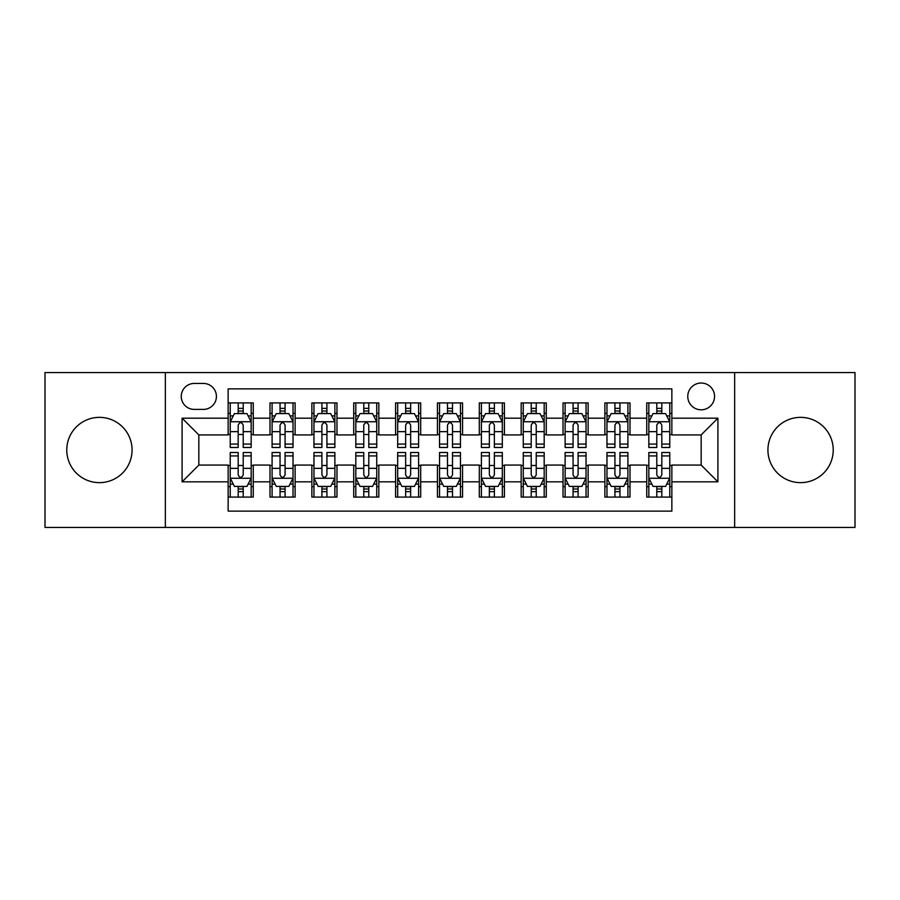 <?xml version="1.0" encoding="UTF-8"?>
<svg xmlns="http://www.w3.org/2000/svg" width="900" height="900" viewBox="0 0 900 900"><rect width="100%" height="100%" fill="white"/><g stroke="black" fill="none" stroke-linecap="round" stroke-linejoin="round"><path stroke-width="1.35" d="M800.584 417.353A32.648 32.648 0 0 0 767.925 450A32.648 32.648 0 0 0 800.584 482.647A32.648 32.648 0 0 0 833.231 450A32.648 32.648 0 0 0 800.584 417.353M99.416 417.353A32.648 32.648 0 0 0 66.769 450A32.648 32.648 0 0 0 99.416 482.647A32.648 32.648 0 0 0 132.075 450A32.648 32.648 0 0 0 99.416 417.353M701.168 383.029A13.399 13.399 0 0 0 687.769 396.416A13.399 13.399 0 0 0 701.168 409.815A13.399 13.399 0 0 0 714.555 396.416A13.399 13.399 0 0 0 701.168 383.029M734.648 527.445L855 527.445L855 372.555L734.648 372.555L734.648 527.445L165.352 527.445L165.352 372.555L45 372.555L45 527.445L165.352 527.445M671.861 402.907L646.74 402.907L646.74 418.185L630 418.185L630 434.925L646.74 434.925L646.74 418.185M630 418.185L630 402.907L604.879 402.907L604.879 418.185L588.139 418.185L588.139 434.925L604.879 434.925L604.879 418.185M588.139 418.185L588.139 402.907L563.029 402.907L563.029 418.185L546.278 418.185L546.278 434.925L563.029 434.925L563.029 418.185M546.278 418.185L546.278 402.907L521.168 402.907L521.168 418.185L504.416 418.185L504.416 434.925L521.168 434.925L521.168 418.185M504.416 418.185L504.416 402.907L479.306 402.907L479.306 418.185L462.555 418.185L462.555 434.925L479.306 434.925L479.306 418.185M462.555 418.185L462.555 402.907L437.445 402.907L437.445 418.185L420.694 418.185L420.694 434.925L437.445 434.925L437.445 418.185M420.694 418.185L420.694 402.907L395.584 402.907L395.584 418.185L378.832 418.185L378.832 434.925L395.584 434.925L395.584 418.185M378.832 418.185L378.832 402.907L353.723 402.907L353.723 418.185L336.971 418.185L336.971 434.925L353.723 434.925L353.723 418.185M336.971 418.185L336.971 402.907L311.861 402.907L311.861 418.185L295.121 418.185L295.121 434.925L311.861 434.925L311.861 418.185M295.121 418.185L295.121 402.907L270 402.907L270 434.925L253.26 434.925L253.26 402.907L228.139 402.907M228.139 497.093L253.26 497.093L253.26 465.075L270 465.075L270 497.093L295.121 497.093L295.121 465.075L311.861 465.075L311.861 481.815L295.121 481.815M311.861 481.815L311.861 497.093L336.971 497.093L336.971 465.075L353.723 465.075L353.723 481.815L336.971 481.815M353.723 481.815L353.723 497.093L378.832 497.093L378.832 465.075L395.584 465.075L395.584 481.815L378.832 481.815M395.584 481.815L395.584 497.093L420.694 497.093L420.694 465.075L437.445 465.075L437.445 481.815L420.694 481.815M437.445 481.815L437.445 497.093L462.555 497.093L462.555 465.075L479.306 465.075L479.306 481.815L462.555 481.815M479.306 481.815L479.306 497.093L504.416 497.093L504.416 465.075L521.168 465.075L521.168 481.815L504.416 481.815M521.168 481.815L521.168 497.093L546.278 497.093L546.278 465.075L563.029 465.075L563.029 481.815L546.278 481.815M563.029 481.815L563.029 497.093L588.139 497.093L588.139 465.075L604.879 465.075L604.879 481.815L588.139 481.815M604.879 481.815L604.879 497.093L630 497.093L630 465.075L646.74 465.075L646.74 481.815L630 481.815M194.231 409.399L203.445 409.399A12.971 12.971 0 0 0 216.416 396.416A12.971 12.971 0 0 0 203.445 383.445L194.231 383.445A12.971 12.971 0 0 0 181.26 396.416A12.971 12.971 0 0 0 194.231 409.399M734.648 372.555L165.352 372.555M671.861 418.185L671.861 388.879L228.139 388.879L228.139 434.925L198.833 434.925L198.833 465.075L228.139 465.075L228.139 511.121L671.861 511.121L671.861 465.075L701.168 465.075L701.168 434.925L671.861 434.925L671.861 418.185L717.908 418.185L717.908 481.815L671.861 481.815M228.139 481.815L182.093 481.815L182.093 418.185L228.139 418.185M646.74 481.815L646.74 497.093L671.861 497.093M228.139 413.37L230.231 413.37M238.185 413.37L243.214 413.37M251.167 413.37L253.26 413.37M228.139 434.509L230.231 434.509M238.185 434.509L243.214 434.509M251.167 434.509L253.26 434.509M228.139 465.491L230.231 465.491M238.185 465.491L243.214 465.491M251.167 465.491L253.26 465.491M228.139 486.63L230.231 486.63M238.185 486.63L243.214 486.63M251.167 486.63L253.26 486.63M270 434.509L272.093 434.509M280.046 434.509L285.075 434.509M293.029 434.509L295.121 434.509M270 413.37L272.093 413.37M280.046 413.37L285.075 413.37M293.029 413.37L295.121 413.37M270 465.491L272.093 465.491M280.046 465.491L285.075 465.491M293.029 465.491L295.121 465.491M270 486.63L272.093 486.63M280.046 486.63L285.075 486.63M293.029 486.63L295.121 486.63M311.861 465.491L313.954 465.491M321.907 465.491L326.925 465.491M334.879 465.491L336.971 465.491M311.861 486.63L313.954 486.63M321.907 486.63L326.925 486.63M334.879 486.63L336.971 486.63M311.861 413.37L313.954 413.37M321.907 413.37L326.925 413.37M334.879 413.37L336.971 413.37M311.861 434.509L313.954 434.509M321.907 434.509L326.925 434.509M334.879 434.509L336.971 434.509M353.723 465.491L355.815 465.491M363.769 465.491L368.786 465.491M376.74 465.491L378.832 465.491M353.723 486.63L355.815 486.63M363.769 486.63L368.786 486.63M376.74 486.63L378.832 486.63M353.723 413.37L355.815 413.37M363.769 413.37L368.786 413.37M376.74 413.37L378.832 413.37M353.723 434.509L355.815 434.509M363.769 434.509L368.786 434.509M376.74 434.509L378.832 434.509M395.584 465.491L397.676 465.491M405.63 465.491L410.647 465.491M418.601 465.491L420.694 465.491M395.584 486.63L397.676 486.63M405.63 486.63L410.647 486.63M418.601 486.63L420.694 486.63M395.584 413.37L397.676 413.37M405.63 413.37L410.647 413.37M418.601 413.37L420.694 413.37M395.584 434.509L397.676 434.509M405.63 434.509L410.647 434.509M418.601 434.509L420.694 434.509M437.445 465.491L439.537 465.491M447.491 465.491L452.509 465.491M460.463 465.491L462.555 465.491M437.445 486.63L439.537 486.63M447.491 486.63L452.509 486.63M460.463 486.63L462.555 486.63M437.445 413.37L439.537 413.37M447.491 413.37L452.509 413.37M460.463 413.37L462.555 413.37M437.445 434.509L439.537 434.509M447.491 434.509L452.509 434.509M460.463 434.509L462.555 434.509M479.306 465.491L481.399 465.491M489.353 465.491L494.37 465.491M502.324 465.491L504.416 465.491M479.306 486.63L481.399 486.63M489.353 486.63L494.37 486.63M502.324 486.63L504.416 486.63M479.306 413.37L481.399 413.37M489.353 413.37L494.37 413.37M502.324 413.37L504.416 413.37M479.306 434.509L481.399 434.509M489.353 434.509L494.37 434.509M502.324 434.509L504.416 434.509M521.168 465.491L523.26 465.491M531.214 465.491L536.231 465.491M544.185 465.491L546.278 465.491M521.168 486.63L523.26 486.63M531.214 486.63L536.231 486.63M544.185 486.63L546.278 486.63M521.168 413.37L523.26 413.37M531.214 413.37L536.231 413.37M544.185 413.37L546.278 413.37M521.168 434.509L523.26 434.509M531.214 434.509L536.231 434.509M544.185 434.509L546.278 434.509M563.029 465.491L565.121 465.491M573.075 465.491L578.092 465.491M586.046 465.491L588.139 465.491M563.029 486.63L565.121 486.63M573.075 486.63L578.092 486.63M586.046 486.63L588.139 486.63M563.029 413.37L565.121 413.37M573.075 413.37L578.092 413.37M586.046 413.37L588.139 413.37M563.029 434.509L565.121 434.509M573.075 434.509L578.092 434.509M586.046 434.509L588.139 434.509M604.879 465.491L606.971 465.491M614.925 465.491L619.954 465.491M627.908 465.491L630 465.491M604.879 486.63L606.971 486.63M614.925 486.63L619.954 486.63M627.908 486.63L630 486.63M604.879 413.37L606.971 413.37M614.925 413.37L619.954 413.37M627.908 413.37L630 413.37M604.879 434.509L606.971 434.509M614.925 434.509L619.954 434.509M627.908 434.509L630 434.509M646.74 465.491L648.832 465.491M656.786 465.491L661.815 465.491M669.769 465.491L671.861 465.491M646.74 486.63L648.832 486.63M656.786 486.63L661.815 486.63M669.769 486.63L671.861 486.63M646.74 413.37L648.832 413.37M656.786 413.37L661.815 413.37M669.769 413.37L671.861 413.37M646.74 434.509L648.832 434.509M656.786 434.509L661.815 434.509M669.769 434.509L671.861 434.509M198.833 434.925L182.093 418.185M198.833 465.075L182.093 481.815M717.908 418.185L701.168 434.925M717.908 481.815L701.168 465.075M243.214 408.353L238.185 408.353M251.167 444.071L243.214 444.071L243.214 447.491L251.167 447.491L251.167 421.954L246.971 413.584L234.416 413.584L230.231 421.954L230.231 447.491L238.185 447.491L238.185 444.071L230.231 444.071M230.231 421.954L230.231 402.907M251.167 421.954L251.167 402.907M238.185 413.584L238.185 402.907M243.214 402.907L243.214 413.584M243.214 444.071L243.214 425.093C241.537 421.864 239.861 421.864 238.185 425.093L238.185 444.071M238.185 491.647L243.214 491.647M230.231 455.929L238.185 455.929L238.185 452.509L230.231 452.509L230.231 478.046L234.416 486.416L246.971 486.416L251.167 478.046L251.167 452.509L243.214 452.509L243.214 455.929L251.167 455.929M251.167 478.046L251.167 497.093M230.231 478.046L230.231 497.093M243.214 486.416L243.214 497.093M238.185 497.093L238.185 486.416M238.185 455.929L238.185 474.907C239.861 478.136 241.537 478.136 243.214 474.907L243.214 455.929M285.075 408.353L280.046 408.353M293.029 444.071L285.075 444.071L285.075 447.491L293.029 447.491L293.029 421.954L288.832 413.584L276.278 413.584L272.093 421.954L272.093 447.491L280.046 447.491L280.046 444.071L272.093 444.071M272.093 421.954L272.093 402.907M293.029 421.954L293.029 402.907M280.046 413.584L280.046 402.907M285.075 402.907L285.075 413.584M285.075 444.071L285.075 425.093C283.399 421.864 281.722 421.864 280.046 425.093L280.046 444.071M326.925 408.353L321.907 408.353M334.879 444.071L326.925 444.071L326.925 447.491L334.879 447.491L334.879 421.954L330.694 413.584L318.139 413.584L313.954 421.954L313.954 447.491L321.907 447.491L321.907 444.071L313.954 444.071M313.954 421.954L313.954 402.907M334.879 421.954L334.879 402.907M321.907 413.584L321.907 402.907M326.925 402.907L326.925 413.584M326.925 444.071L326.925 425.093C325.26 421.864 323.584 421.864 321.907 425.093L321.907 444.071M368.786 408.353L363.769 408.353M376.74 444.071L368.786 444.071L368.786 447.491L376.74 447.491L376.74 421.954L372.555 413.584L360 413.584L355.815 421.954L355.815 447.491L363.769 447.491L363.769 444.071L355.815 444.071M355.815 421.954L355.815 402.907M376.74 421.954L376.74 402.907M363.769 413.584L363.769 402.907M368.786 402.907L368.786 413.584M368.786 444.071L368.786 425.093C367.121 421.864 365.445 421.864 363.769 425.093L363.769 444.071M410.647 408.353L405.63 408.353M418.601 444.071L410.647 444.071L410.647 447.491L418.601 447.491L418.601 421.954L414.416 413.584L401.861 413.584L397.676 421.954L397.676 447.491L405.63 447.491L405.63 444.071L397.676 444.071M397.676 421.954L397.676 402.907M418.601 421.954L418.601 402.907M405.63 413.584L405.63 402.907M410.647 402.907L410.647 413.584M410.647 444.071L410.647 425.093C408.983 421.864 407.306 421.864 405.63 425.093L405.63 444.071M280.046 491.647L285.075 491.647M272.093 455.929L280.046 455.929L280.046 452.509L272.093 452.509L272.093 478.046L276.278 486.416L288.832 486.416L293.029 478.046L293.029 452.509L285.075 452.509L285.075 455.929L293.029 455.929M293.029 478.046L293.029 497.093M272.093 478.046L272.093 497.093M285.075 486.416L285.075 497.093M280.046 497.093L280.046 486.416M280.046 455.929L280.046 474.907C281.722 478.136 283.387 478.136 285.075 474.907L285.075 455.929M321.907 491.647L326.925 491.647M313.954 455.929L321.907 455.929L321.907 452.509L313.954 452.509L313.954 478.046L318.139 486.416L330.694 486.416L334.879 478.046L334.879 452.509L326.925 452.509L326.925 455.929L334.879 455.929M334.879 478.046L334.879 497.093M313.954 478.046L313.954 497.093M326.925 486.416L326.925 497.093M321.907 497.093L321.907 486.416M321.907 455.929L321.907 474.907C323.584 478.136 325.249 478.136 326.925 474.907L326.925 455.929M363.769 491.647L368.786 491.647M355.815 455.929L363.769 455.929L363.769 452.509L355.815 452.509L355.815 478.046L360 486.416L372.555 486.416L376.74 478.046L376.74 452.509L368.786 452.509L368.786 455.929L376.74 455.929M376.74 478.046L376.74 497.093M355.815 478.046L355.815 497.093M368.786 486.416L368.786 497.093M363.769 497.093L363.769 486.416M363.769 455.929L363.769 474.907C365.445 478.136 367.11 478.136 368.786 474.907L368.786 455.929M405.63 491.647L410.647 491.647M397.676 455.929L405.63 455.929L405.63 452.509L397.676 452.509L397.676 478.046L401.861 486.416L414.416 486.416L418.601 478.046L418.601 452.509L410.647 452.509L410.647 455.929L418.601 455.929M418.601 478.046L418.601 497.093M397.676 478.046L397.676 497.093M410.647 486.416L410.647 497.093M405.63 497.093L405.63 486.416M405.63 455.929L405.63 474.907C407.295 478.136 408.971 478.136 410.647 474.907L410.647 455.929M452.509 408.353L447.491 408.353M460.463 444.071L452.509 444.071L452.509 447.491L460.463 447.491L460.463 421.954L456.277 413.584L443.723 413.584L439.537 421.954L439.537 447.491L447.491 447.491L447.491 444.071L439.537 444.071M439.537 421.954L439.537 402.907M460.463 421.954L460.463 402.907M447.491 413.584L447.491 402.907M452.509 402.907L452.509 413.584M452.509 444.071L452.509 425.093C450.844 421.864 449.168 421.864 447.491 425.093L447.491 444.071M447.491 491.647L452.509 491.647M439.537 455.929L447.491 455.929L447.491 452.509L439.537 452.509L439.537 478.046L443.723 486.416L456.277 486.416L460.463 478.046L460.463 452.509L452.509 452.509L452.509 455.929L460.463 455.929M460.463 478.046L460.463 497.093M439.537 478.046L439.537 497.093M452.509 486.416L452.509 497.093M447.491 497.093L447.491 486.416M447.491 455.929L447.491 474.907C449.156 478.136 450.832 478.136 452.509 474.907L452.509 455.929M494.37 408.353L489.353 408.353M502.324 444.071L494.37 444.071L494.37 447.491L502.324 447.491L502.324 421.954L498.139 413.584L485.584 413.584L481.399 421.954L481.399 447.491L489.353 447.491L489.353 444.071L481.399 444.071M481.399 421.954L481.399 402.907M502.324 421.954L502.324 402.907M489.353 413.584L489.353 402.907M494.37 402.907L494.37 413.584M494.37 444.071L494.37 425.093C492.705 421.864 491.029 421.864 489.353 425.093L489.353 444.071M489.353 491.647L494.37 491.647M481.399 455.929L489.353 455.929L489.353 452.509L481.399 452.509L481.399 478.046L485.584 486.416L498.139 486.416L502.324 478.046L502.324 452.509L494.37 452.509L494.37 455.929L502.324 455.929M502.324 478.046L502.324 497.093M481.399 478.046L481.399 497.093M494.37 486.416L494.37 497.093M489.353 497.093L489.353 486.416M489.353 455.929L489.353 474.907C491.017 478.136 492.694 478.136 494.37 474.907L494.37 455.929M536.231 408.353L531.214 408.353M544.185 444.071L536.231 444.071L536.231 447.491L544.185 447.491L544.185 421.954L540 413.584L527.445 413.584L523.26 421.954L523.26 447.491L531.214 447.491L531.214 444.071L523.26 444.071M523.26 421.954L523.26 402.907M544.185 421.954L544.185 402.907M531.214 413.584L531.214 402.907M536.231 402.907L536.231 413.584M536.231 444.071L536.231 425.093C534.555 421.864 532.89 421.864 531.214 425.093L531.214 444.071M531.214 491.647L536.231 491.647M523.26 455.929L531.214 455.929L531.214 452.509L523.26 452.509L523.26 478.046L527.445 486.416L540 486.416L544.185 478.046L544.185 452.509L536.231 452.509L536.231 455.929L544.185 455.929M544.185 478.046L544.185 497.093M523.26 478.046L523.26 497.093M536.231 486.416L536.231 497.093M531.214 497.093L531.214 486.416M531.214 455.929L531.214 474.907C532.879 478.136 534.555 478.136 536.231 474.907L536.231 455.929M578.092 408.353L573.075 408.353M586.046 444.071L578.092 444.071L578.092 447.491L586.046 447.491L586.046 421.954L581.861 413.584L569.306 413.584L565.121 421.954L565.121 447.491L573.075 447.491L573.075 444.071L565.121 444.071M565.121 421.954L565.121 402.907M586.046 421.954L586.046 402.907M573.075 413.584L573.075 402.907M578.092 402.907L578.092 413.584M578.092 444.071L578.092 425.093C576.416 421.864 574.751 421.864 573.075 425.093L573.075 444.071M573.075 491.647L578.092 491.647M565.121 455.929L573.075 455.929L573.075 452.509L565.121 452.509L565.121 478.046L569.306 486.416L581.861 486.416L586.046 478.046L586.046 452.509L578.092 452.509L578.092 455.929L586.046 455.929M586.046 478.046L586.046 497.093M565.121 478.046L565.121 497.093M578.092 486.416L578.092 497.093M573.075 497.093L573.075 486.416M573.075 455.929L573.075 474.907C574.74 478.136 576.416 478.136 578.092 474.907L578.092 455.929M619.954 408.353L614.925 408.353M627.908 444.071L619.954 444.071L619.954 447.491L627.908 447.491L627.908 421.954L623.722 413.584L611.168 413.584L606.971 421.954L606.971 447.491L614.925 447.491L614.925 444.071L606.971 444.071M606.971 421.954L606.971 402.907M627.908 421.954L627.908 402.907M614.925 413.584L614.925 402.907M619.954 402.907L619.954 413.584M619.954 444.071L619.954 425.093C618.278 421.864 616.613 421.864 614.925 425.093L614.925 444.071M614.925 491.647L619.954 491.647M606.971 455.929L614.925 455.929L614.925 452.509L606.971 452.509L606.971 478.046L611.168 486.416L623.722 486.416L627.908 478.046L627.908 452.509L619.954 452.509L619.954 455.929L627.908 455.929M627.908 478.046L627.908 497.093M606.971 478.046L606.971 497.093M619.954 486.416L619.954 497.093M614.925 497.093L614.925 486.416M614.925 455.929L614.925 474.907C616.601 478.136 618.278 478.136 619.954 474.907L619.954 455.929M661.815 408.353L656.786 408.353M669.769 444.071L661.815 444.071L661.815 447.491L669.769 447.491L669.769 421.954L665.584 413.584L653.029 413.584L648.832 421.954L648.832 447.491L656.786 447.491L656.786 444.071L648.832 444.071M648.832 421.954L648.832 402.907M669.769 421.954L669.769 402.907M656.786 413.584L656.786 402.907M661.815 402.907L661.815 413.584M661.815 444.071L661.815 425.093C660.139 421.864 658.462 421.864 656.786 425.093L656.786 444.071M656.786 491.647L661.815 491.647M648.832 455.929L656.786 455.929L656.786 452.509L648.832 452.509L648.832 478.046L653.029 486.416L665.584 486.416L669.769 478.046L669.769 452.509L661.815 452.509L661.815 455.929L669.769 455.929M669.769 478.046L669.769 497.093M648.832 478.046L648.832 497.093M661.815 486.416L661.815 497.093M656.786 497.093L656.786 486.416M656.786 455.929L656.786 474.907C658.462 478.136 660.139 478.136 661.815 474.907L661.815 455.929M270 481.815L253.26 481.815M270 418.185L253.26 418.185M251.055 421.74L230.333 421.74M230.231 415.89L233.269 415.89M248.13 415.89L251.167 415.89M238.185 431.651L230.231 431.651M251.167 431.651L243.214 431.651M243.214 411.007L238.185 411.007M230.333 478.26L251.055 478.26M251.167 484.11L248.13 484.11M233.269 484.11L230.231 484.11M243.214 468.349L251.167 468.349M230.231 468.349L238.185 468.349M238.185 488.993L243.214 488.993M292.916 421.74L272.194 421.74M272.093 415.89L275.13 415.89M289.991 415.89L293.029 415.89M280.046 431.651L272.093 431.651M293.029 431.651L285.075 431.651M285.075 411.007L280.046 411.007M334.777 421.74L314.055 421.74M313.954 415.89L316.991 415.89M331.853 415.89L334.879 415.89M321.907 431.651L313.954 431.651M334.879 431.651L326.925 431.651M326.925 411.007L321.907 411.007M376.639 421.74L355.916 421.74M355.815 415.89L358.853 415.89M373.714 415.89L376.74 415.89M363.769 431.651L355.815 431.651M376.74 431.651L368.786 431.651M368.786 411.007L363.769 411.007M418.5 421.74L397.777 421.74M397.676 415.89L400.714 415.89M415.575 415.89L418.601 415.89M405.63 431.651L397.676 431.651M418.601 431.651L410.647 431.651M410.647 411.007L405.63 411.007M272.194 478.26L292.916 478.26M293.029 484.11L289.991 484.11M275.13 484.11L272.093 484.11M285.075 468.349L293.029 468.349M272.093 468.349L280.046 468.349M280.046 488.993L285.075 488.993M314.055 478.26L334.777 478.26M334.879 484.11L331.853 484.11M316.991 484.11L313.954 484.11M326.925 468.349L334.879 468.349M313.954 468.349L321.907 468.349M321.907 488.993L326.925 488.993M355.916 478.26L376.639 478.26M376.74 484.11L373.714 484.11M358.853 484.11L355.815 484.11M368.786 468.349L376.74 468.349M355.815 468.349L363.769 468.349M363.769 488.993L368.786 488.993M397.777 478.26L418.5 478.26M418.601 484.11L415.575 484.11M400.714 484.11L397.676 484.11M410.647 468.349L418.601 468.349M397.676 468.349L405.63 468.349M405.63 488.993L410.647 488.993M460.361 421.74L439.639 421.74M439.537 415.89L442.564 415.89M457.436 415.89L460.463 415.89M447.491 431.651L439.537 431.651M460.463 431.651L452.509 431.651M452.509 411.007L447.491 411.007M439.639 478.26L460.361 478.26M460.463 484.11L457.436 484.11M442.564 484.11L439.537 484.11M452.509 468.349L460.463 468.349M439.537 468.349L447.491 468.349M447.491 488.993L452.509 488.993M502.223 421.74L481.5 421.74M481.399 415.89L484.425 415.89M499.286 415.89L502.324 415.89M489.353 431.651L481.399 431.651M502.324 431.651L494.37 431.651M494.37 411.007L489.353 411.007M481.5 478.26L502.223 478.26M502.324 484.11L499.286 484.11M484.425 484.11L481.399 484.11M494.37 468.349L502.324 468.349M481.399 468.349L489.353 468.349M489.353 488.993L494.37 488.993M544.084 421.74L523.361 421.74M523.26 415.89L526.286 415.89M541.148 415.89L544.185 415.89M531.214 431.651L523.26 431.651M544.185 431.651L536.231 431.651M536.231 411.007L531.214 411.007M523.361 478.26L544.084 478.26M544.185 484.11L541.148 484.11M526.286 484.11L523.26 484.11M536.231 468.349L544.185 468.349M523.26 468.349L531.214 468.349M531.214 488.993L536.231 488.993M585.945 421.74L565.222 421.74M565.121 415.89L568.148 415.89M583.009 415.89L586.046 415.89M573.075 431.651L565.121 431.651M586.046 431.651L578.092 431.651M578.092 411.007L573.075 411.007M565.222 478.26L585.945 478.26M586.046 484.11L583.009 484.11M568.148 484.11L565.121 484.11M578.092 468.349L586.046 468.349M565.121 468.349L573.075 468.349M573.075 488.993L578.092 488.993M627.806 421.74L607.084 421.74M606.971 415.89L610.009 415.89M624.87 415.89L627.908 415.89M614.925 431.651L606.971 431.651M627.908 431.651L619.954 431.651M619.954 411.007L614.925 411.007M607.084 478.26L627.806 478.26M627.908 484.11L624.87 484.11M610.009 484.11L606.971 484.11M619.954 468.349L627.908 468.349M606.971 468.349L614.925 468.349M614.925 488.993L619.954 488.993M669.668 421.74L648.945 421.74M648.832 415.89L651.87 415.89M666.731 415.89L669.769 415.89M656.786 431.651L648.832 431.651M669.769 431.651L661.815 431.651M661.815 411.007L656.786 411.007M648.945 478.26L669.668 478.26M669.769 484.11L666.731 484.11M651.87 484.11L648.832 484.11M661.815 468.349L669.769 468.349M648.832 468.349L656.786 468.349M656.786 488.993L661.815 488.993"/></g></svg>
